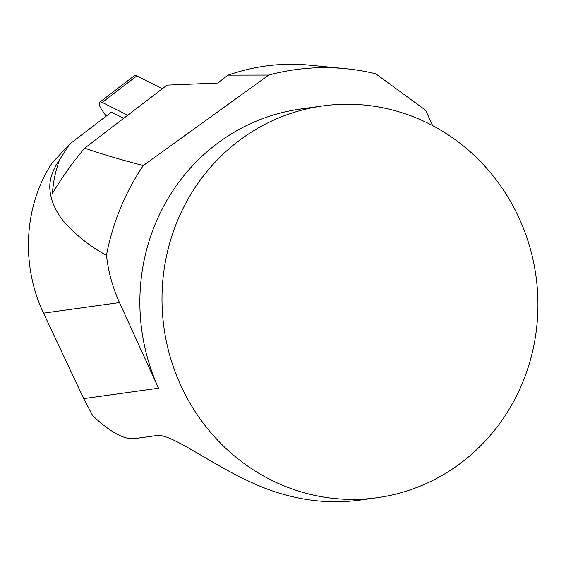 <?xml version="1.0" encoding="UTF-8"?>
<svg xmlns="http://www.w3.org/2000/svg" width="566" height="566" viewBox="0 0 566 566"><rect width="100%" height="100%" fill="white"/><g stroke="black" fill="none" stroke-linecap="round" stroke-linejoin="round"><path stroke-width="0.85" d="M123.713 118.301L111.41 112.132L69.646 144.104L59.607 159.725C55.602 170.458 53.211 181.707 52.433 193.473C62.126 177.208 72.88 162.102 84.702 148.165C101.187 153.917 120.714 159.718 143.283 165.569L268.73 75.073A237.487 225.473 -97.9 0 1 345.465 68.663A237.487 225.473 -97.9 0 1 375.76 73.799L425.667 110.264L432.672 125.645M377.26 497.712A197.775 187.77 -97.9 0 1 170.26 357.068A197.775 187.77 -97.9 0 1 268.319 122.652A197.775 187.77 -97.9 0 1 322.684 105.941A197.775 187.77 -97.9 0 1 535.952 275.918A197.775 187.77 -97.9 0 1 377.26 497.712L360.648 500.026C335.022 503.514 309.56 501.695 284.252 494.578C227.702 479.317 173.592 431.639 156.06 435.636L134.531 438.636C124.173 439.789 110.221 432.127 92.668 415.656L83.711 398.634L43.561 313.161C20.588 265.051 24.02 205.225 52.178 162.888L69.646 144.104M143.283 165.569A237.487 225.473 -97.9 0 0 106.465 255.294A148.334 140.828 82.1 0 0 119.497 302.584L158.522 388.212A197.775 187.77 -97.9 0 1 246.175 125.737A197.775 187.77 -97.9 0 1 300.539 109.026L322.684 105.941M268.73 75.073L228.006 75.151C254.693 65.882 281.642 62.536 308.859 65.104L345.465 68.663M106.465 255.294C91.183 247.059 77.676 236.595 65.939 223.903C59.961 217.599 55.327 209.823 52.037 200.569C49.624 191.202 46.249 179.365 59.607 159.725M228.006 75.151L217.698 83.046L167.041 85.126L84.702 148.165M106.167 116.143L101.519 109.358A7.853 2.972 -127.4 0 1 99.743 102.198L134.34 75.71A7.853 2.972 52.6 0 1 136.802 75.922L162.308 88.749M136.802 75.922L102.198 102.411L127.704 115.238M102.198 102.411A7.853 2.972 -127.4 0 0 99.743 102.198M83.711 398.634L158.522 388.212M43.561 313.161L119.497 302.584"/></g></svg>
